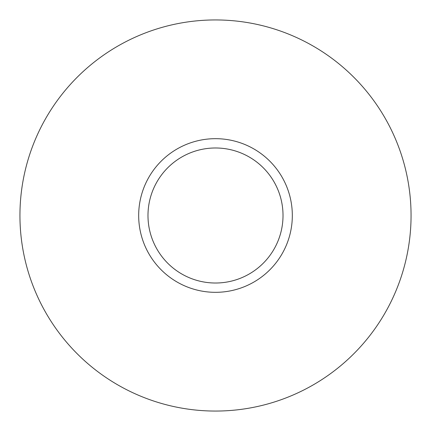 <?xml version="1.0" encoding="UTF-8"?>
<svg xmlns="http://www.w3.org/2000/svg" width="431" height="431" viewBox="0 0 431 431"><rect width="100%" height="100%" fill="white"/><g stroke="black" fill="none" stroke-linecap="round" stroke-linejoin="round"><path stroke-width="0.65" d="M252.334 282.919A76.826 76.826 0 0 0 282.919 178.666A76.826 76.826 0 0 0 178.666 148.081A76.826 76.826 0 0 0 148.081 252.334A76.826 76.826 0 0 0 252.334 282.919M247.868 274.752A67.516 67.516 0 0 0 274.752 183.132A67.516 67.516 0 0 0 183.132 156.248A67.516 67.516 0 0 0 156.248 247.868A67.516 67.516 0 0 0 247.868 274.752M121.747 43.881A195.555 195.555 0 0 1 387.119 121.747A195.555 195.555 0 0 1 309.253 387.119A195.555 195.555 0 0 1 43.881 309.253A195.555 195.555 0 0 1 121.747 43.881"/></g></svg>
